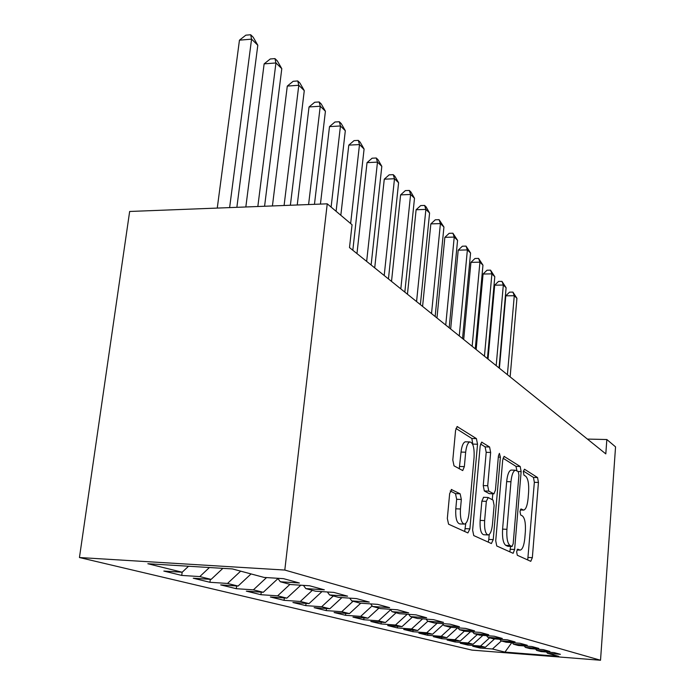 <?xml version="1.0" encoding="UTF-8"?>
<svg xmlns="http://www.w3.org/2000/svg" width="695" height="695" viewBox="0 0 695 695"><rect width="100%" height="100%" fill="white"/><g stroke="black" fill="none" stroke-linecap="round" stroke-linejoin="round"><path stroke-width="1.04" d="M516.637 551.787L517.297 555.253L530.772 561.334L532.344 557.668L538.443 482.46L537.574 477.569L524.464 469.212L523.326 471.627L523.969 475.172L525.707 476.257C528.078 478.594 529.043 483.928 528.6 492.251L528.078 498.593C527.357 505.508 525.915 509.348 523.735 510.104L520.972 508.922L519.999 511.477L520.651 514.978L522.414 515.933C524.812 518.088 525.794 523.361 525.351 531.753L524.821 538.173C524.047 545.445 522.518 549.432 520.225 550.119L517.671 549.128L516.637 551.787M451.811 489.506L449.665 493.546L447.328 518.47L448.57 524.195L467.891 532.926L469.889 528.878L477.534 444.227L476.423 438.606L457.145 426.574L455.572 430.431L452.801 460.02L454.017 465.832L462.722 470.567L464.356 466.614L465.676 452.21C466.354 446.233 467.735 442.802 469.811 441.924C473.052 442.559 474.468 447.667 474.086 457.249L469.021 513.188C468.265 519.747 466.727 523.387 464.416 524.108C461.358 523.222 460.038 518.183 460.455 509.001L461.332 499.47L460.151 493.815L451.246 489.48M327.241 203.826L284.802 570.056L79.447 557.529L129.652 211.471L327.241 203.826L352.052 224.737L349.498 247.576L605.805 453.887L606.839 439.527L587.405 439.075M606.839 439.527L615.553 446.868L600.523 660.25L284.802 570.056M495.726 540.788L496.751 545.966L513.127 553.316L514.621 549.493L521.137 471.601L520.207 466.501L504.101 456.398L502.711 460.029L495.726 540.788M491.391 543.542L473.747 535.576L472.626 530.129L480.193 445.895L481.678 442.15L489.593 446.998L490.644 452.454L487.708 485.727L488.776 491.122L493.945 493.858L495.448 490.062L498.419 455.92L499.41 453.366L500.391 457.162L493.233 539.633L491.391 543.542M79.447 557.529L471.914 650.103L600.523 660.25M480.08 646.837L479.976 648.027L492.451 649L504.952 652.101L558.815 656.341L547.495 653.309L560.413 654.316L554.15 652.605L541.075 651.589L536.696 650.416L549.875 651.441L543.316 649.643L529.972 648.617L525.377 647.384L538.834 648.418L531.953 646.541L518.314 645.49L513.492 644.204L527.244 645.255L520.016 643.275L506.082 642.215L501.008 640.86L515.073 641.928L507.463 639.852L493.215 638.774L487.881 637.341L502.25 638.427L494.241 636.238L479.663 635.143L474.042 633.64L488.75 634.735L480.297 632.424L465.389 631.321L459.456 629.731L474.511 630.843L465.58 628.402L450.308 627.281L444.036 625.604L459.456 626.734L450.012 624.153L434.366 623.015L427.729 621.234L443.532 622.381L433.524 619.645L417.478 618.489L410.45 616.613L426.643 617.768L416.018 614.858L399.573 613.694L392.093 611.696L408.721 612.868L397.418 609.776L380.539 608.603L372.581 606.474L389.643 607.656L377.602 604.363L360.262 603.173L351.783 600.906L369.314 602.096L356.457 598.586L338.639 597.379L329.578 594.955L347.596 596.162L333.835 592.401L315.513 591.193L305.809 588.587L324.339 589.812L309.588 585.772L290.727 584.556L280.311 581.758L299.389 582.992L283.517 578.657L264.1 577.423L232.417 568.936L147.835 563.732L182.186 572.228L188.553 566.234M479.976 648.027L472.739 646.263L485.362 647.254L480.523 646.055L489.628 637.81M467.917 643.813L467.805 645.064L480.523 646.055M467.805 645.064L460.229 643.222L473.104 644.213L468.039 642.962L477.343 634.518M455.173 640.651L455.06 641.963L468.039 642.962M455.06 641.963L447.111 640.026L460.255 641.033L454.938 639.721L464.46 631.069M441.82 637.324L441.69 638.705L454.938 639.721M441.69 638.705L433.35 636.681L446.772 637.697L441.186 636.316L451.055 627.342M427.799 633.831L427.66 635.291L441.186 636.316M427.66 635.291L418.903 633.162L432.603 634.196L426.73 632.745L437.172 623.215M413.065 630.157L412.908 631.703L426.73 632.745M412.908 631.703L403.699 629.462L417.704 630.504L411.518 628.975L422.595 618.863M397.557 626.291L397.392 627.924L411.518 628.975M397.392 627.924L387.688 625.561L402.005 626.621L395.481 625.014L407.244 614.241M381.216 622.216L381.042 623.945L395.481 625.014M381.042 623.945L370.8 621.452L385.438 622.52L378.558 620.826L390.607 609.767M363.98 617.907L363.789 619.74L378.558 620.826M363.789 619.74L352.964 617.108L367.95 618.194L360.67 616.395L372.12 605.866M345.762 613.355L345.554 615.301L360.67 616.395M345.554 615.301L334.104 612.521L349.446 613.616L341.74 611.713L353.077 601.245M326.476 608.525L326.25 610.601L341.74 611.713M326.25 610.601L314.123 607.656L329.83 608.759L321.655 606.744L333.322 595.954M306.035 603.408L305.791 605.623L321.655 606.744M305.791 605.623L292.908 602.487L309.014 603.607L300.318 601.462L312.324 590.333M284.333 597.961L284.055 600.332L300.318 601.462M284.055 600.332L270.355 596.996L286.87 598.134L277.618 595.841L289.971 584.347M261.233 592.157L260.929 594.703L277.618 595.841M260.929 594.703L246.334 591.15L263.275 592.296L253.397 589.846L266.55 577.58M236.613 585.963L236.283 588.7L253.397 589.846M236.283 588.7L220.689 584.903L238.081 586.059L227.517 583.444L240.661 571.142M210.316 579.335L209.942 582.288L227.517 583.444M209.942 582.288L193.253 578.231L211.115 579.387L199.795 576.581L209.438 567.52M182.151 572.228L181.734 575.425L199.795 576.581M181.734 575.425L163.829 571.064L182.186 572.228M280.311 581.758L277.748 578.283M305.809 588.587L303.42 585.372M211.115 579.387L222.878 568.354M329.578 594.955L327.336 591.975M238.081 586.059L251.06 573.931M351.783 600.906L349.681 598.126M263.275 592.296L277.974 578.596M372.581 606.474L370.609 603.885M286.87 598.134L300.787 585.207M392.093 611.696L390.234 609.28M309.014 603.607L321.967 591.619M410.45 616.613L408.686 614.345M329.83 608.759L341.914 597.604M427.729 621.234L426.07 619.106M349.446 613.616L360.748 603.208M444.036 625.604L442.472 623.606M367.95 618.194L378.879 608.16M459.456 629.731L457.962 627.846M385.438 622.52L396.089 612.764M474.042 633.64L472.635 631.859M402.005 626.621L412.378 617.125M487.881 637.341L486.535 635.656M417.704 630.504L427.825 621.26M501.008 640.86L499.731 639.261M432.603 634.196L443.202 624.536M513.492 644.204L512.276 642.693M446.772 637.697L457.631 627.82M525.377 647.384L524.212 645.95M460.255 641.033L470.532 631.703M536.696 650.416L535.584 649.052M473.104 644.213L482.843 635.386M547.495 653.309L546.435 652.006M485.362 647.254L494.605 638.879M504.952 652.101L511.772 642.649M492.451 649L501.356 640.955M527.722 559.962L534.351 482.321L533.473 477.43L523.387 471.054M516.95 470.793L515.977 466.371L503.015 458.187M509.826 551.873L510.59 546.4M511.98 546.452L513.171 543.811L518.93 475.189L518.279 471.618L515.334 470.211C513.153 471.054 511.694 474.902 510.955 481.757L506.916 529.321C506.455 538.069 507.498 543.481 510.043 545.549L511.98 546.452L507.932 546.244M511.642 470.089L511.06 470.072C508.862 470.915 507.393 474.763 506.664 481.609L510.955 481.757M507.697 546.235L505.743 545.332C503.18 543.255 502.129 537.852 502.589 529.112L506.664 481.609M480.532 443.975L485.127 446.876L489.593 446.998M493.771 493.85L489.193 493.624L484.311 490.957L483.233 485.57L486.196 452.332L485.127 446.876M492.79 493.815L492.277 499.714M489.237 534.464L488.802 539.416L493.233 539.633M484.632 520.598C484.241 529.277 485.423 534.064 488.177 534.959C490.322 534.307 491.747 530.798 492.451 524.43L494.11 505.447L493.068 500.148L488.211 497.533L486.335 501.338L484.632 520.598L480.141 520.39C479.75 529.06 480.94 533.847 483.711 534.742L487.855 534.942M483.59 497.299L481.852 501.156L486.335 501.338M480.141 520.39L481.852 501.156M488.238 542.117L488.802 539.416M463.982 524.091L459.777 523.9C456.702 523.005 455.373 517.975 455.79 508.801L456.667 499.288L455.477 493.641L450.212 490.939M466.024 441.829L465.207 441.812C463.113 442.689 461.723 446.112 461.037 452.08L465.676 452.21M459.256 468.778L461.037 452.08M472.913 444.896L471.862 438.493L455.937 428.433M464.677 531.475L465.78 523.37M510.139 376.881L516.932 298.32L514.274 295.722L505.786 295.835L499.41 368.246M505.786 295.835L509.531 292.152L512.91 292.1L514.274 295.722L507.411 374.683M512.91 292.1L516.932 298.32M499.045 367.942L506.108 287.756L503.328 285.037L494.684 285.176L488.038 359.089M494.684 285.176L498.524 281.423L501.972 281.371L503.328 285.037L496.187 365.648M501.972 281.371L506.108 287.756M487.43 358.603L494.797 276.706L491.895 273.865L483.077 274.03L476.153 349.524M483.077 274.03L487.021 270.216L490.54 270.147L491.895 273.865L484.45 356.196M490.54 270.147L494.797 276.706M475.276 348.82L482.964 265.151L479.924 262.171L470.932 262.371L463.704 339.499M470.932 262.371L474.989 258.488L478.577 258.401L479.924 262.171L472.148 346.301M478.577 258.401L482.964 265.151M462.54 338.569L470.567 253.041L467.379 249.922L458.205 250.157L450.655 328.996M458.205 250.157L462.384 246.204L466.041 246.108L467.379 249.922L459.265 335.928M466.041 246.108L470.567 253.041M449.178 327.814L457.571 240.348L454.226 237.073L444.861 237.343L436.964 317.98M444.861 237.343L449.161 233.32L452.897 233.207L454.226 237.073L445.738 325.043M452.897 233.207L457.571 240.348M435.148 316.512L443.931 227.022L440.413 223.59L430.848 223.894L422.586 306.399M430.848 223.894L435.287 219.794L439.101 219.663L440.413 223.59L431.526 313.601M439.101 219.663L443.931 227.022M420.379 304.627L429.588 213.017L425.887 209.404L416.114 209.76L407.452 294.228M416.114 209.76L420.692 205.581L424.593 205.433L425.887 209.404L416.574 301.56M424.593 205.433L426.078 206.884L429.588 213.017M404.838 292.117L414.498 198.275L410.606 194.47L400.615 194.878L391.52 281.397M400.615 194.878L405.341 190.612L409.329 190.447L410.606 194.47L400.824 288.885M409.329 190.447L410.893 191.985L414.498 198.275M388.444 278.921L398.6 182.75L394.491 178.737L384.274 179.188L374.718 267.87M384.274 179.188L389.165 174.845L393.24 174.662L394.491 178.737L384.205 275.515M393.24 174.662L394.89 176.278L398.6 182.75M371.13 264.986L381.816 166.357L377.481 162.117L367.03 162.639L356.969 253.588M367.03 162.639L372.086 158.208L376.256 158L377.481 162.117L366.656 261.381M376.256 158L378.002 159.702L381.816 166.357M352.825 250.252L364.084 149.043L359.497 144.56L348.794 145.133L340.828 215.276M348.794 145.133L354.042 140.616L358.307 140.381L359.497 144.56L350.645 223.555M358.307 140.381L360.149 142.188L364.084 149.043M336.102 211.289L345.319 130.712L340.454 125.96L329.5 126.612L320.438 204.087M329.5 126.612L334.938 121.999L339.308 121.738L340.454 125.96L331.107 207.084M339.308 121.738L341.262 123.649L345.319 130.712M314.461 204.321L325.416 111.27L320.256 106.231L309.032 106.961L297.234 204.982M309.032 106.961L314.679 102.261L319.161 101.957L320.256 106.231L308.589 204.547M319.161 101.957L321.229 103.989L325.416 111.27M290.38 205.251L304.28 90.628L298.789 85.268L287.287 86.084L272.423 205.946M287.287 86.084L293.16 81.289L297.755 80.95L298.789 85.268L284.09 205.494M297.755 80.95L299.953 83.113L304.28 90.628M264.578 206.25L281.796 68.666L275.941 62.95L264.135 63.87L245.83 206.98M264.135 63.87L270.259 58.971L274.968 58.597L275.941 62.95L257.836 206.511M274.968 58.597L277.314 60.891L281.796 68.666M236.865 207.319L257.81 45.245L251.573 39.146L239.454 40.171L217.266 208.083M239.454 40.171L245.839 35.167L250.669 34.75L251.573 39.146L229.619 207.605M250.669 34.75L253.171 37.209L257.81 45.245M517.045 549.858L519.591 549.988M520.312 509.817L522.918 509.93M533.473 477.43L537.574 477.569M534.351 482.321L538.443 482.46M528.209 557.442L532.344 557.668M503.945 456.459L504.474 456.476M515.977 466.371L520.207 466.501M518.096 471.505L521.137 471.601M510.356 549.276L514.621 549.493M502.589 529.112L506.916 529.321M505.743 545.332L510.043 545.549M481.513 442.22L482.122 442.229M486.196 452.332L490.644 452.454M483.233 485.57L487.708 485.727M484.311 490.957L488.776 491.122M489.193 493.624L493.624 493.798M498.324 457.101L500.391 457.162M455.477 493.641L460.151 493.815M456.667 499.288L461.332 499.47M455.79 508.801L460.455 509.001M459.708 466.475L464.356 466.614M456.971 426.643L457.675 426.661M471.862 438.493L476.423 438.606M472.982 444.105L477.534 444.227M465.294 528.652L469.889 528.878M517.01 549.953L519.973 550.11M520.268 509.956L523.344 510.087M507.845 546.261L512.128 546.478M511.06 470.072L515.334 470.211M483.416 497.29L487.881 497.464M465.207 441.812L469.811 441.924"/></g></svg>
